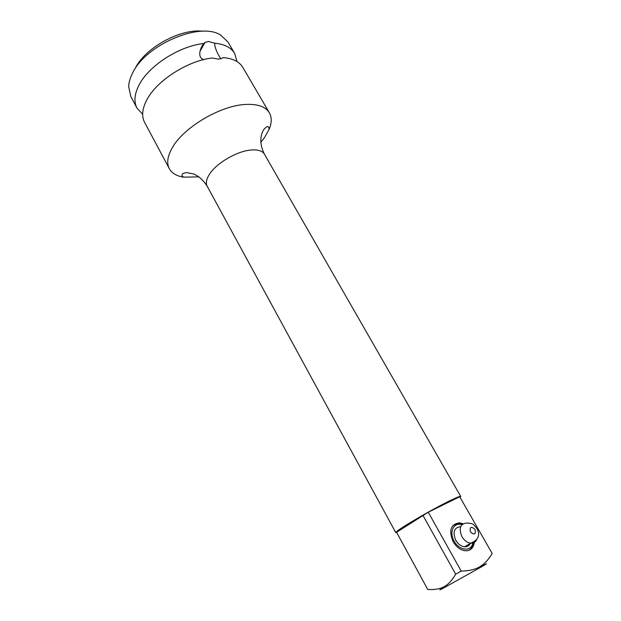 <?xml version="1.0" encoding="UTF-8"?>
<svg xmlns="http://www.w3.org/2000/svg" width="621" height="621" viewBox="0 0 621 621"><rect width="100%" height="100%" fill="white"/><g stroke="black" fill="none" stroke-linecap="round" stroke-linejoin="round"><path stroke-width="0.93" d="M443.666 587.52C438.232 590.703 438.449 590.734 444.302 587.606L442.703 587.396C438.775 589.135 433.792 589.834 427.753 589.492L396.586 532.282L428.249 512.209L461.186 571.087C468.731 570.971 474.879 569.573 479.622 566.88L482.905 564.644C486.212 561.974 489.309 558.263 492.212 553.497L459.703 496.761L492.212 553.497M428.249 512.209L459.703 496.761M463.134 523.744L459.424 522.835C450.683 524.178 448.587 530.474 453.136 541.714C456.365 547.062 460.409 550.082 465.253 550.757C470.462 550.874 473.481 548.102 474.312 542.436M444.302 587.606L482.082 566.492C487.811 563.138 487.896 562.944 482.346 565.902M461.186 571.087L455.674 574.161L422.862 515.236M442.703 587.396C447.493 585.293 451.816 580.883 455.674 574.161M460.184 497.25L460.72 496.427C460.301 495.969 456.668 497.413 449.821 500.751C429.98 510.346 393.38 532.057 395.818 532.694L396.803 532.671M260.812 142.31L264.515 137.528L269.11 129.37C271.819 122.88 271.913 117.353 269.374 112.797C265.524 106.509 257.35 103.738 244.853 104.491C219.95 105.865 183.769 127.39 172.483 147.425C167.484 156.026 166.436 163.121 169.331 168.71C171.885 173.259 176.636 176.077 183.591 177.164L182.062 175.828C181.619 173.911 183.257 172.863 186.968 172.669L193.395 173.911C198.627 175.953 203.222 180.051 207.173 186.199L395.818 532.694M198.953 176.876L183.591 177.164M269.374 112.797L242.842 67.417C239.38 61.65 232.766 58.366 223.001 57.582L221.728 58.49L218.685 59.15L212.11 58.001C187.542 60.788 156.593 80.738 146.835 99.849C142.178 108.76 141.433 116.251 144.584 122.329L169.331 168.71M203.921 59.554C197.206 58.133 199.721 48.43 203.781 43.501L205.015 42.445L208.477 41.467L214.672 43.206C214.439 47.879 218.957 56.581 220.967 58.785M236.989 61.564L234.676 53.46C231.136 47.553 224.468 44.13 214.672 43.206M203.781 43.501C179.213 46.024 148.489 65.911 138.949 85.224C134.4 94.229 133.74 101.836 136.977 108.062L130.752 96.387L128.663 86.412C128.865 82.29 130.146 77.904 132.498 73.262C145.423 44.821 200.133 21.502 220.595 35.04L227.992 42.034L234.676 53.46M136.977 108.062L142.667 114.28M135.075 68.636C144.825 47.879 180.626 28.201 203.005 31.267M473.318 542.909C472.814 546.868 470.99 549.445 467.846 550.625M462.241 524.38L458.694 523.534L452.903 525.475M461.892 524.722C453.741 521.912 448.773 532.127 454.176 541.163C459.23 550.811 471.401 551.945 472.837 543.057M460.34 526.717C454.021 527.679 452.507 532.205 455.798 540.293C458.127 544.143 461.038 546.309 464.531 546.79L470.726 543.212C467.225 542.723 464.291 540.542 461.939 536.668C458.601 528.525 460.099 523.984 466.433 523.029C473.318 523.418 472.868 523.666 476.944 528.51C480.514 535.1 478.442 539.998 470.726 543.212C473.349 543.367 475.259 542.304 476.454 540.022M470.322 543.445C469.142 545.82 467.209 546.938 464.531 546.79M460.72 496.427L264.445 154.194C262.303 150.717 257.599 149.351 250.31 150.088C236.391 151.446 216.411 163.261 209.51 174.175C206.343 179.081 205.567 183.094 207.173 186.199M475.065 529.441C475.942 534.51 474.39 535.341 470.407 531.918C469.546 526.849 471.098 526.018 475.065 529.441M482.082 566.492L482.905 564.644M264.445 154.194C259.943 145.135 259.64 137.024 263.529 129.859C268.35 124.417 267.93 127.204 268.769 127.367L269.11 129.37M199.939 51.364L205.015 42.445M459.424 522.835L458.314 523.519"/></g></svg>
